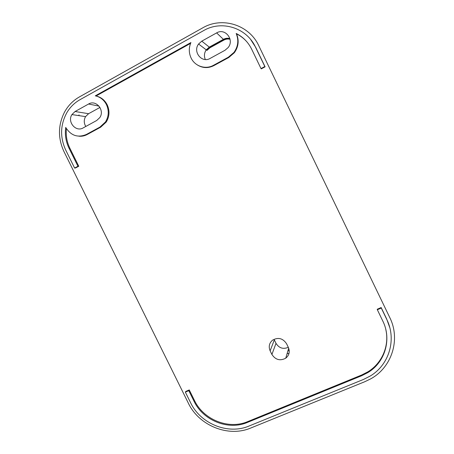 <?xml version="1.0" encoding="UTF-8"?>
<svg xmlns="http://www.w3.org/2000/svg" width="454" height="454" viewBox="0 0 454 454"><rect width="100%" height="100%" fill="white"/><g stroke="black" fill="none" stroke-linecap="round" stroke-linejoin="round"><path stroke-width="0.68" d="M287.898 350.88L289.232 350.567M188.308 403.084L63.935 151.5C57.794 138.124 58.01 124.952 64.587 111.99C68.179 105.527 73.105 100.516 79.365 96.946L202.671 27.893C222.154 16.367 249.229 24.788 258.814 45.82L389.765 317.533C400.837 339.547 391.785 367.502 370.538 378.948L364.84 381.695L250.784 428.014C228.311 437.628 198.92 425.648 188.308 403.084M78.661 115.588L79.047 114.879M66.426 128.675C65.734 135.547 66.886 142.079 69.888 148.271L78.763 166.243L77.946 166.278L69.042 148.248C65.853 141.654 64.74 134.713 65.711 127.426C70.943 135.684 77.833 138.027 86.391 134.458L99.925 127.092L105.47 121.956C108.807 116.445 109.136 110.674 106.452 104.641C103.972 99.874 100.243 96.935 95.278 95.822L190.907 42.557C188.716 47.789 188.779 52.931 191.089 57.981C194.925 66.318 205.56 69.825 213.493 65.297L228.385 57.193L233.986 52.386C238.18 46.433 238.906 40.128 236.176 33.471C243.015 36.91 248.173 42.148 251.658 49.191L261.01 68.582L264.841 66.539L255.477 47.12C246.636 27.734 221.688 19.942 203.704 30.56L79.983 99.693C74.581 102.763 70.234 107.025 66.954 112.478C60.28 124.68 59.866 137.204 65.716 150.053L74.615 168.054L77.946 166.278M96.242 96.049C101.111 97.196 104.766 100.118 107.195 104.8C109.868 110.81 109.545 116.565 106.213 122.064L100.686 127.182L87.185 134.52C84.575 135.916 81.805 136.478 78.877 136.2M190.555 43.391L96.066 95.998M246.828 41.768C243.889 38.442 240.461 35.804 236.534 33.868C239.252 40.508 238.526 46.79 234.349 52.721L228.765 57.516L213.919 65.586C208.329 68.389 202.893 68.225 197.609 65.104M261.01 68.582L261.288 68.866L265.102 66.829L255.772 47.471L250.744 39.623M74.615 168.054L75.443 168.014L78.763 166.243M377.342 309.736L382.813 321.074C391.955 339.286 385.043 362.394 367.854 372.592L361.662 375.736L247.345 422.447L247.646 421.63C228.566 429.853 203.5 419.695 194.465 400.468L189.267 389.941L185.839 391.41L185.357 392.125L190.572 402.67C200.515 423.82 228.073 435.028 249.098 426.005L363.461 379.453L370.129 376.094C389.123 364.965 396.836 339.49 386.757 319.4L381.281 308.045L377.342 309.736L377.24 309.236L381.161 307.551L386.621 318.873L389.748 327.476M247.646 421.63L361.611 375.032L367.78 371.9C382.064 363.291 389.64 345.71 385.775 329.366M285.759 358.183C289.232 355.295 290.095 351.702 288.347 347.401L286.57 343.752C282.853 338.23 278.177 337.038 272.531 340.177C269.211 343.088 268.41 346.646 270.136 350.834L271.912 354.461C275.516 359.886 280.129 361.129 285.759 358.183L288.687 348.19M96.685 120.503L83.161 127.909C75.858 132.392 67.016 121.899 71.919 114.584L75.08 111.508L88.575 104.017C96.038 99.341 105.061 110.26 99.789 117.597L96.685 120.503M216.632 32.898C225.099 27.632 234.65 39.742 228.169 47.534L225.031 50.258L210.151 58.401C201.871 63.464 192.49 51.79 198.585 44.021L201.786 41.144L216.632 32.898L223.391 39.339C225.473 38.227 227.636 37.96 229.872 38.539M236.534 33.868L236.176 33.471M265.102 66.829L264.841 66.539M99.965 107.428L88.581 113.704L85.556 116.621C83.763 119.924 83.848 123.199 85.8 126.462M223.391 39.339L209.283 47.12L206.241 49.838C204.204 52.925 203.897 56.154 205.322 59.519M230.053 39.282C227.942 38.755 225.905 39.016 223.941 40.066L209.879 47.818L206.979 50.4L206.553 50.076L209.459 47.483L223.567 39.708C225.644 38.601 227.783 38.369 229.996 39.01M381.161 307.551L381.281 308.045M185.357 392.125L188.796 390.65L194.011 401.211C203.074 420.495 228.214 430.687 247.345 422.447M189.267 389.941L188.796 390.65M288.313 347.321C283.154 349.461 279.051 348.139 275.998 343.343L274.329 339.921L270.136 350.834M289.05 353.235L287.059 353.757M69.042 148.248L69.888 148.271M87.185 134.52L86.391 134.458M213.919 65.586L213.493 65.297M99.925 127.092L100.686 127.182M228.385 57.193L228.765 57.516M255.477 47.12L255.772 47.471M88.575 104.017L99.04 106.111M88.581 113.704L75.08 111.508M209.283 47.12L201.786 41.144M223.567 39.708L223.941 40.066M209.879 47.818L209.459 47.483M386.621 318.873L386.757 319.4M194.465 400.468L194.011 401.211M361.611 375.032L361.662 375.736M275.998 343.343L271.912 354.461M105.47 121.956L106.213 122.064M233.986 52.386L234.349 52.721M71.919 114.584L85.556 116.621M198.585 44.021L206.241 49.838M367.78 371.9L367.854 372.592"/></g></svg>
